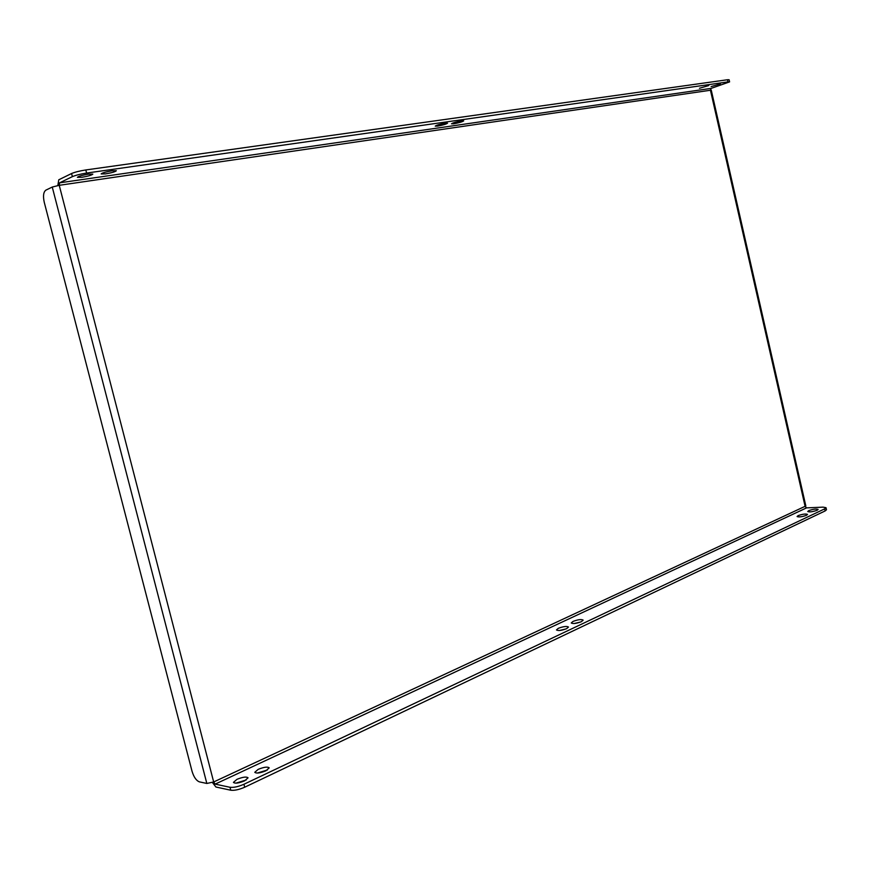 <?xml version="1.0" encoding="UTF-8"?>
<svg xmlns="http://www.w3.org/2000/svg" width="870" height="870" viewBox="0 0 870 870"><rect width="100%" height="100%" fill="white"/><g stroke="black" fill="none" stroke-linecap="round" stroke-linejoin="round"><path stroke-width="1.3" d="M573.036 621.408L571.242 622.963C572.971 623.986 576.353 623.562 581.399 621.68L583.161 620.136C581.443 619.114 578.061 619.538 573.036 621.408M558.312 628.325L556.463 629.934C558.181 630.978 561.585 630.543 566.664 628.651L568.491 627.042C566.772 626.008 563.379 626.433 558.312 628.325M461.524 120.865C456.13 121.854 452.802 122.833 451.519 123.801L453.727 123.79C459.099 122.8 462.427 121.833 463.71 120.865L461.524 120.865M445.277 123.181C439.85 124.171 436.501 125.16 435.228 126.128L437.523 126.117C442.928 125.139 446.277 124.149 447.539 123.181L445.277 123.181M808.752 510.636L807.741 511.516C809.546 512.245 812.667 511.832 817.126 510.288L818.126 509.418C816.31 508.689 813.189 509.091 808.752 510.636M798.116 515.638L797.072 516.541C798.877 517.28 802.02 516.867 806.49 515.301L807.523 514.409C805.718 513.67 802.586 514.083 798.116 515.638M258.194 769.352L254.779 772.299C256.378 773.626 260.065 773.125 265.85 770.809L269.211 767.873C267.623 766.557 263.947 767.057 258.194 769.352M267.394 769.983L257.346 773.06M236.977 779.324L233.432 782.38C235.02 783.718 238.728 783.217 244.557 780.868L248.059 777.823C246.482 776.497 242.784 776.997 236.977 779.324M246.253 779.955L235.987 783.152M720.36 83.901L711.116 86.587L720.36 83.901M708.735 85.564L699.447 88.261L708.735 85.564M112.121 170.759C105.835 171.836 102.181 172.902 101.159 173.935L105.433 173.902C111.686 172.825 115.319 171.771 116.352 170.737L112.121 170.759M88.425 174.152C82.084 175.229 78.398 176.295 77.397 177.339L81.845 177.295C88.153 176.218 91.818 175.153 92.829 174.12L88.425 174.152M213.672 781.978L215.173 784.12L806.577 507.873L805.152 506.568L710.42 90.132L711.182 88.37L59.573 182.841L59.236 185.31L213.672 781.978L206.832 783.457L199.404 781.869C196.294 780.651 193.836 777.127 192.052 771.309L44.239 202.242C42.913 196.033 43.446 192.009 45.849 190.149L52.254 187.05L59.236 185.31L711.258 90.121L805.837 505.981L213.672 781.978M212.421 782.5L215.923 787.013L230.757 790.221L230.006 787.285L215.173 784.12M806.577 507.873L823.085 507.145L826.021 507.699L824.673 508.874L243.937 784.261L244.698 787.209C239.098 789.645 234.454 790.656 230.757 790.221M580.692 621.985L574.287 623.518M566.076 628.912L559.464 630.5M826.021 507.699L826.489 509.766L825.141 510.94L244.698 787.209M230.006 787.285C233.693 787.709 238.336 786.697 243.937 784.261M59.573 182.841L72.384 176.643L71.579 173.521L58.779 179.785L57.833 185.538M71.579 173.521C74.907 172.108 79.648 170.922 85.804 169.954L727.45 79.746L729.104 79.746L729.593 81.889L711.182 88.37M85.804 169.954L86.608 173.065L727.94 81.9L727.45 79.746M86.608 173.065C80.453 174.043 75.712 175.229 72.384 176.643M729.593 81.889L727.94 81.9M825.141 510.94L824.673 508.874M52.254 187.05L206.832 783.457"/></g></svg>

